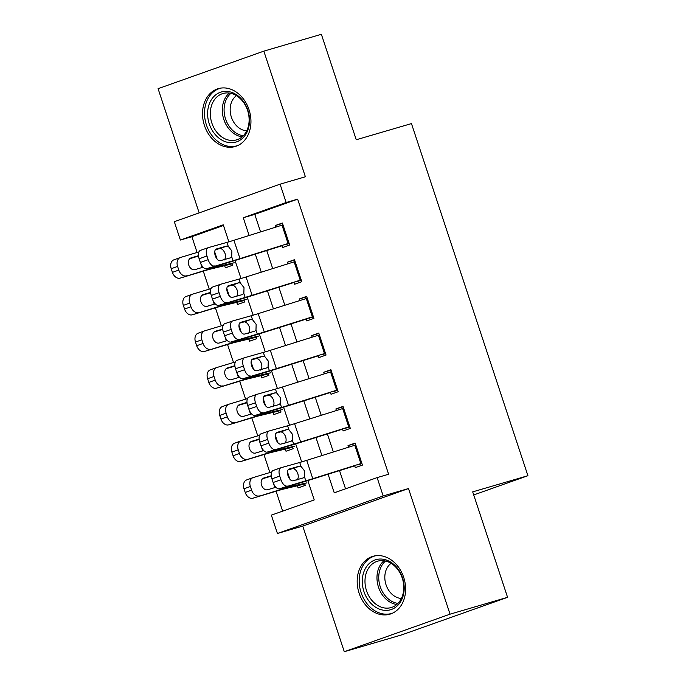 <?xml version="1.0" encoding="UTF-8"?>
<svg xmlns="http://www.w3.org/2000/svg" width="686" height="686" viewBox="0 0 686 686"><rect width="100%" height="100%" fill="white"/><g stroke="black" fill="none" stroke-linecap="round" stroke-linejoin="round"><path stroke-width="1.03" d="M204.437 125.504A30.141 23.641 -106.3 0 0 235.195 146.521A30.141 23.641 -106.3 0 0 249.027 109.674A30.141 23.641 -106.3 0 0 218.259 88.657A30.141 23.641 -106.3 0 0 204.437 125.504M359.095 593.158A30.141 23.641 -106.3 0 0 389.862 614.184A30.141 23.641 -106.3 0 0 403.685 577.338A30.141 23.641 -106.3 0 0 372.927 556.32A30.141 23.641 -106.3 0 0 359.095 593.158M223.465 225.471L191.883 236.679L180.384 240.049L174.313 221.707L280.077 184.174L286.139 202.516L243.264 217.728L249.138 235.504M473.709 494.949L527.92 475.707L411.463 123.591L356.24 139.755L321.365 34.3L263.836 51.141L158.08 88.674L199.163 212.892M527.92 475.707L472.697 491.871L507.571 597.326L401.807 634.859L344.286 651.7L450.042 614.167L408.496 488.543L383.182 495.952L277.427 533.485L271.356 515.143L314.231 499.923L307.834 480.569M408.496 488.543L302.74 526.076L344.286 651.7M302.74 526.076L277.427 533.485M191.883 236.679L197.105 252.465M198.314 256.118L198.82 257.644M200.758 263.51L202.078 267.506M203.288 271.159L209.239 289.14M210.448 292.793L210.954 294.328M212.892 300.194L214.212 304.181M215.421 307.834L221.364 325.824M222.573 329.477L223.079 331.004M225.025 336.869L226.337 340.856M227.546 344.518L233.497 362.5M234.706 366.153L235.212 367.687M237.15 373.553L238.471 377.54M239.68 381.193L245.631 399.183M246.84 402.836L247.346 404.363M249.284 410.228L250.604 414.215M251.813 417.868L257.756 435.859M258.965 439.512L259.471 441.047M261.409 446.912L262.729 450.899M263.939 454.552L269.89 472.543M271.099 476.195L271.605 477.722M273.543 483.587L274.863 487.575M276.072 491.227L282.649 511.139M507.571 597.326L450.042 614.167M281.826 245.477L282.512 247.552L289.655 245.013L282.383 223.01L275.232 225.54L275.763 227.143M293.96 282.16L294.646 284.227L301.789 281.697L294.508 259.685L287.365 262.224L287.888 263.818M306.085 318.836L306.771 320.911L313.922 318.373L306.642 296.369L299.499 298.899L300.022 300.502M318.218 355.52L318.904 357.586L326.047 355.048L318.767 333.044L311.624 335.583L312.156 337.178M330.352 392.195L331.038 394.27L338.181 391.732L330.901 369.72L323.758 372.258L324.281 373.853M342.477 428.879L343.163 430.945L350.314 428.407L343.034 406.404L335.883 408.942L336.414 410.537M297.492 485.997L298.127 487.918L305.279 485.379L304.618 483.381M285.359 449.313L286.002 451.234L293.145 448.695L292.485 446.697M273.234 412.638L273.868 414.558L281.011 412.02L280.351 410.022M261.1 375.954L261.735 377.875L268.886 375.336L268.226 373.338M248.975 339.278L249.61 341.199L256.753 338.661L256.092 336.663M236.841 302.595L237.476 304.515L244.619 301.986L243.959 299.988M224.708 265.919L225.342 267.84L232.494 265.302L231.834 263.304M328.088 474.206L334.245 492.822L377.12 477.61L388.619 474.24L297.647 199.146L254.772 214.366L260.577 231.911M266.734 250.536L272.702 268.595M278.868 287.22L284.836 305.27M290.993 323.895L296.961 341.954M303.126 360.579L309.094 378.629M315.251 397.254L321.228 415.313M327.385 433.938L333.353 451.988M339.519 470.613L345.538 488.818M354.611 465.554L355.297 467.629L362.44 465.091L355.159 443.079L348.016 445.617L348.548 447.212M280.077 184.174L305.381 176.765L263.836 51.141M297.647 199.146L286.139 202.516M377.12 477.61L383.182 495.952M228.875 241.832L223.259 224.828L180.384 240.049M301.66 461.91L295.7 443.893M289.535 425.226L283.575 407.21M277.401 388.55L271.442 370.534M265.268 351.867L259.308 333.85M253.143 315.191L247.183 297.175M241.009 278.516L235.049 260.491M255.303 254.129L261.272 272.188M267.429 290.813L273.405 308.863M279.562 327.488L285.53 345.538M291.696 364.172L297.664 382.222M303.821 400.847L309.798 418.897M315.954 437.531L321.923 455.581M254.772 214.366L243.264 217.728M355.297 443.49L348.016 445.617M343.163 406.807L335.883 408.942M331.038 370.131L323.758 372.258M318.904 333.447L311.624 335.583M306.771 296.772L299.499 298.899M294.646 260.088L287.365 262.224M282.512 223.413L275.232 225.54M361.848 463.282L312.782 478.699A19.328 0.532 -18.3 0 1 305.802 480.809L279.408 488.758A7.726 3.996 -109.2 0 1 273.139 482.498L280.951 479.771A7.726 3.996 70.8 0 0 287.22 486.031M354.705 465.845L308.46 480.372A28.983 0.797 -18.3 0 1 297.99 483.536L279.408 488.758M357.68 464.919L361.968 463.659M355.777 444.948L306.711 460.357A19.328 0.532 -18.3 0 1 299.731 462.467L281.157 467.689A7.726 3.996 70.8 0 0 281.037 467.723A7.726 3.996 70.8 0 0 279.734 476.11L280.951 479.771M296.867 480.131C298.299 478.879 298.616 476.676 297.818 473.537C296.584 470.527 294.989 468.89 293.051 468.598L299.396 466.171L288.986 469.113M279.734 476.11L271.922 478.837L273.139 482.498M271.922 478.837A7.726 3.996 -109.2 0 1 273.225 470.459A7.726 3.996 -109.2 0 1 273.345 470.416L280.917 467.775M288.111 469.876L292.433 468.658M299.396 466.171L301.043 466.42L304.678 471.085L304.49 476.856L303.281 477.91L293.059 480.783A6.183 3.198 -109.2 0 1 288.043 475.775A6.183 3.198 -109.2 0 1 289.08 469.07A6.183 3.198 -109.2 0 1 289.175 469.044M271.725 471.985L253.228 477.559A7.726 5.514 70.1 0 0 253.023 477.627A7.726 5.514 70.1 0 0 250.373 486.485L244.002 488.784A7.726 5.514 -109.9 0 1 246.66 479.926A7.726 5.514 -109.9 0 1 246.866 479.857M306.985 482.85L292.167 486.151A28.983 0.797 161.7 0 0 284.784 488.218L252.928 498.199A7.726 5.514 -109.9 0 1 245.219 492.454L244.002 488.784M304.798 483.947L283.344 489.144A19.328 0.532 161.7 0 0 278.422 490.524L252.928 498.199M245.219 492.454L251.59 490.147L250.373 486.485M251.59 490.147A7.726 5.514 70.1 0 0 259.299 495.892M271.27 475.75L263.827 477.996A6.183 4.408 -109.9 0 0 263.664 478.048A6.183 4.408 -109.9 0 0 261.546 485.139A6.183 4.408 -109.9 0 0 267.712 489.727L275.883 487.274M271.313 476.127L262.506 478.777M402.528 577.861A26.085 20.46 73.7 0 1 391.423 609.468A26.085 20.46 73.7 0 1 363.94 591.555A26.085 20.46 73.7 0 1 375.045 559.956A26.085 20.46 73.7 0 1 402.528 577.861M366.521 590.715A24.156 18.942 -106.3 0 0 391.166 607.556A24.156 18.942 -106.3 0 0 402.245 578.032A24.156 18.942 -106.3 0 0 377.6 561.191A24.156 18.942 -106.3 0 0 366.521 590.715M401.387 598.484A19.019 14.92 73.7 0 1 386.029 584.764A19.019 14.92 73.7 0 1 391.097 563.326M375.696 555.737A29.952 23.495 -106.3 0 0 374.822 555.969A29.952 23.495 -106.3 0 0 361.085 592.575A29.952 23.495 -106.3 0 0 391.646 613.456A29.952 23.495 -106.3 0 0 392.512 613.181M245.305 135.065A26.085 20.46 73.7 0 1 215.953 135.356A26.085 20.46 73.7 0 1 211.828 99.033A26.085 20.46 73.7 0 1 241.18 98.741A26.085 20.46 73.7 0 1 245.305 135.065M214.221 100.027A24.156 18.942 -106.3 0 0 214.169 128.316A24.156 18.942 -106.3 0 0 236.507 139.893A24.156 18.942 -106.3 0 0 245.219 133.393A24.156 18.942 -106.3 0 0 245.271 105.112A24.156 18.942 -106.3 0 0 222.933 93.528A24.156 18.942 -106.3 0 0 214.221 100.027M246.72 130.82A19.019 14.92 73.7 0 1 232.057 118.935A19.019 14.92 73.7 0 1 233.231 98.981A19.019 14.92 73.7 0 1 236.43 95.663M221.029 88.074A29.952 23.495 -106.3 0 0 220.155 88.305A29.952 23.495 -106.3 0 0 209.35 96.366A29.952 23.495 -106.3 0 0 209.281 131.438A29.952 23.495 -106.3 0 0 236.987 145.792A29.952 23.495 -106.3 0 0 237.845 145.518M349.714 426.606L300.648 442.024A19.328 0.532 -18.3 0 1 293.668 444.125L267.283 452.074A7.726 3.996 -109.2 0 1 261.006 445.823L268.818 443.096A7.726 3.996 70.8 0 0 275.095 449.347M342.571 429.162L296.326 443.696A28.983 0.797 -18.3 0 1 285.856 446.852L267.283 452.074M345.547 428.236L349.834 426.984M343.652 408.264L294.586 423.682A19.328 0.532 -18.3 0 1 287.606 425.792L269.023 431.014A7.726 3.996 70.8 0 0 268.903 431.048A7.726 3.996 70.8 0 0 267.6 439.426L268.818 443.096M284.733 443.448C286.165 442.196 286.482 440 285.685 436.853C284.45 433.852 282.864 432.206 280.917 431.914L287.262 429.487L276.852 432.429M267.6 439.426L259.797 442.153L261.006 445.823M259.797 442.153A7.726 3.996 -109.2 0 1 261.092 433.775A7.726 3.996 -109.2 0 1 261.22 433.741L268.783 431.091M275.978 433.192L280.3 431.983M287.262 429.487L288.909 429.736L292.545 434.401L292.365 440.18L291.147 441.227L280.926 444.099A6.183 3.198 -109.2 0 1 275.909 439.1A6.183 3.198 -109.2 0 1 276.947 432.394A6.183 3.198 -109.2 0 1 277.05 432.36M337.581 389.922L288.514 405.34A19.328 0.532 -18.3 0 1 281.534 407.45L255.149 415.399A7.726 3.996 -109.2 0 1 248.872 409.148L256.684 406.421A7.726 3.996 70.8 0 0 262.961 412.672M330.446 392.486L284.193 407.012A28.983 0.797 -18.3 0 1 273.731 410.177L255.149 415.399M333.422 391.56L337.709 390.3M331.518 371.589L282.452 386.998A19.328 0.532 -18.3 0 1 275.472 389.108L256.898 394.33A7.726 3.996 70.8 0 0 256.778 394.373A7.726 3.996 70.8 0 0 255.475 402.751L256.684 406.421M272.599 406.772C274.031 405.52 274.357 403.317 273.56 400.178C272.316 397.177 270.73 395.53 268.783 395.239L275.137 392.812L264.727 395.753M255.475 402.751L247.663 405.477L248.872 409.148M247.663 405.477A7.726 3.996 -109.2 0 1 248.967 397.1A7.726 3.996 -109.2 0 1 249.087 397.057L256.658 394.416M263.853 396.517L268.175 395.299M275.137 392.812L276.775 393.061L280.411 397.726L280.231 403.497L279.013 404.551L268.801 407.424A6.183 3.198 -109.2 0 1 263.776 402.416A6.183 3.198 -109.2 0 1 264.822 395.711A6.183 3.198 -109.2 0 1 264.916 395.685M325.456 353.247L276.389 368.665A19.328 0.532 -18.3 0 1 269.409 370.766L243.024 378.715A7.726 3.996 -109.2 0 1 236.747 372.464L244.559 369.737A7.726 3.996 70.8 0 0 250.827 375.988M318.313 355.802L272.068 370.337A28.983 0.797 -18.3 0 1 261.598 373.493L243.024 378.715M321.288 354.876L325.576 353.624M319.384 334.905L270.318 350.323A19.328 0.532 -18.3 0 1 263.338 352.433L244.765 357.655A7.726 3.996 70.8 0 0 244.645 357.689A7.726 3.996 70.8 0 0 243.341 366.067L244.559 369.737M260.474 370.088C261.906 368.836 262.224 366.641 261.426 363.494C260.191 360.493 258.596 358.847 256.658 358.564L263.004 356.128L252.594 359.07M243.341 366.067L235.53 368.794L236.747 372.464M235.53 368.794A7.726 3.996 -109.2 0 1 236.833 360.416A7.726 3.996 -109.2 0 1 236.953 360.382L244.525 357.732M251.719 359.833L256.041 358.624M263.004 356.128L264.65 356.377L268.286 361.05L268.097 366.821L266.888 367.868L256.667 370.74A6.183 3.198 -109.2 0 1 251.651 365.741A6.183 3.198 -109.2 0 1 252.688 359.035A6.183 3.198 -109.2 0 1 252.782 359.001M313.322 316.563L264.256 331.981A19.328 0.532 -18.3 0 1 257.276 334.091L230.89 342.04A7.726 3.996 -109.2 0 1 224.614 335.788L232.425 333.062A7.726 3.996 70.8 0 0 238.702 339.313M306.179 319.127L259.934 333.653A28.983 0.797 -18.3 0 1 249.464 336.817L230.89 342.04M309.154 318.201L313.451 316.941M307.259 298.23L258.193 313.639A19.328 0.532 -18.3 0 1 251.213 315.749L232.631 320.971A7.726 3.996 70.8 0 0 232.511 321.014A7.726 3.996 70.8 0 0 231.208 329.391L232.425 333.062M248.341 333.413C249.773 332.161 250.09 329.957 249.292 326.819C248.058 323.818 246.471 322.171 244.525 321.88L250.87 319.453L240.46 322.394M231.208 329.391L223.404 332.118L224.614 335.788M223.404 332.118A7.726 3.996 -109.2 0 1 224.699 323.741A7.726 3.996 -109.2 0 1 224.828 323.698L232.391 321.057M239.585 323.157L243.907 321.94M250.87 319.453L252.517 319.702L256.152 324.367L255.972 330.137L254.755 331.192L244.533 334.065A6.183 3.198 -109.2 0 1 239.517 329.057A6.183 3.198 -109.2 0 1 240.554 322.36A6.183 3.198 -109.2 0 1 240.657 322.326M259.6 435.31L241.103 440.875A7.726 5.514 70.1 0 0 240.897 440.944A7.726 5.514 70.1 0 0 238.239 449.802L231.877 452.108A7.726 5.514 -109.9 0 1 234.526 443.25A7.726 5.514 -109.9 0 1 234.732 443.182M294.86 446.174L280.034 449.476A28.983 0.797 161.7 0 0 272.659 451.542L240.795 461.524A7.726 5.514 -109.9 0 1 233.086 455.778L231.877 452.108M292.673 447.272L271.21 452.468A19.328 0.532 161.7 0 0 266.288 453.84L240.795 461.524M233.086 455.778L239.457 453.472L238.239 449.802M239.457 453.472A7.726 5.514 70.1 0 0 247.166 459.217M259.137 439.074L251.702 441.312A6.183 4.408 -109.9 0 0 251.539 441.372A6.183 4.408 -109.9 0 0 249.412 448.455A6.183 4.408 -109.9 0 0 255.578 453.052L263.75 450.591M259.179 439.452L250.373 442.101M247.466 398.626L228.97 404.2A7.726 5.514 70.1 0 0 228.764 404.268A7.726 5.514 70.1 0 0 226.114 413.126L219.743 415.433A7.726 5.514 -109.9 0 1 222.393 406.566A7.726 5.514 -109.9 0 1 222.598 406.498M282.726 409.491L267.909 412.792A28.983 0.797 161.7 0 0 260.526 414.859L228.67 424.84A7.726 5.514 -109.9 0 1 220.961 419.095L219.743 415.433M280.54 410.588L259.076 415.785A19.328 0.532 161.7 0 0 254.154 417.165L228.67 424.84M220.961 419.095L227.323 416.788L226.114 413.126M227.323 416.788A7.726 5.514 70.1 0 0 235.032 422.533M247.011 402.39L239.568 404.637A6.183 4.408 -109.9 0 0 239.405 404.689A6.183 4.408 -109.9 0 0 237.287 411.78A6.183 4.408 -109.9 0 0 243.453 416.376L251.616 413.915M247.046 402.768L238.248 405.417M235.332 361.951L216.836 367.516A7.726 5.514 70.1 0 0 216.63 367.585A7.726 5.514 70.1 0 0 213.981 376.442L207.618 378.749A7.726 5.514 -109.9 0 1 210.268 369.891A7.726 5.514 -109.9 0 1 210.473 369.823M270.593 372.815L255.775 376.117A28.983 0.797 161.7 0 0 248.392 378.183L216.536 388.165A7.726 5.514 -109.9 0 1 208.827 382.419L207.618 378.749M268.415 373.913L246.951 379.109A19.328 0.532 161.7 0 0 242.029 380.481L216.536 388.165M208.827 382.419L215.198 380.113L213.981 376.442M215.198 380.113A7.726 5.514 70.1 0 0 222.907 385.858M234.878 365.715L227.435 367.953A6.183 4.408 -109.9 0 0 227.272 368.013A6.183 4.408 -109.9 0 0 225.154 375.096A6.183 4.408 -109.9 0 0 231.319 379.692L239.491 377.231M234.921 366.092L226.114 368.742M223.207 325.267L204.711 330.841A7.726 5.514 70.1 0 0 204.505 330.909A7.726 5.514 70.1 0 0 201.856 339.767L195.484 342.074A7.726 5.514 -109.9 0 1 198.134 333.207A7.726 5.514 -109.9 0 1 198.34 333.147M258.468 336.131L243.641 339.441A28.983 0.797 161.7 0 0 236.267 341.499L204.402 351.481A7.726 5.514 -109.9 0 1 196.693 345.735L195.484 342.074M256.281 337.229L234.818 342.434A19.328 0.532 161.7 0 0 229.896 343.806L204.402 351.481M196.693 345.735L203.065 343.437L201.856 339.767M203.065 343.437A7.726 5.514 70.1 0 0 210.774 349.174M222.744 329.04L215.31 331.278A6.183 4.408 -109.9 0 0 215.147 331.329A6.183 4.408 -109.9 0 0 213.02 338.421A6.183 4.408 -109.9 0 0 219.186 343.017L227.358 340.556M222.787 329.409L213.981 332.058M301.188 279.888L252.122 295.306A19.328 0.532 -18.3 0 1 245.142 297.407L218.757 305.356A7.726 3.996 -109.2 0 1 212.48 299.105L220.292 296.378A7.726 3.996 70.8 0 0 226.569 302.629M294.054 282.443L247.8 296.978A28.983 0.797 -18.3 0 1 237.339 300.134L218.757 305.356M297.029 281.517L301.317 280.265M295.126 261.546L246.06 276.964A19.328 0.532 -18.3 0 1 239.08 279.073L220.506 284.296A7.726 3.996 70.8 0 0 220.386 284.33A7.726 3.996 70.8 0 0 219.083 292.708L220.292 296.378M236.207 296.729C237.639 295.477 237.965 293.282 237.167 290.135C235.933 287.134 234.338 285.487 232.4 285.205L238.745 282.769L228.335 285.71M219.083 292.708L211.271 295.434L212.48 299.105M211.271 295.434A7.726 3.996 -109.2 0 1 212.574 287.057A7.726 3.996 -109.2 0 1 212.694 287.022L220.266 284.373M227.46 286.474L231.782 285.265M238.745 282.769L240.392 283.018L244.019 287.691L243.839 293.462L242.621 294.508L232.408 297.381A6.183 3.198 -109.2 0 1 227.383 292.382A6.183 3.198 -109.2 0 1 228.429 285.676A6.183 3.198 -109.2 0 1 228.524 285.642M211.074 288.592L192.577 294.157A7.726 5.514 70.1 0 0 192.372 294.225A7.726 5.514 70.1 0 0 189.722 303.083L183.351 305.39A7.726 5.514 -109.9 0 1 186 296.532A7.726 5.514 -109.9 0 1 186.206 296.463M246.334 299.456L231.516 302.758A28.983 0.797 161.7 0 0 224.133 304.824L192.277 314.805A7.726 5.514 -109.9 0 1 184.568 309.06L183.351 305.39M244.147 300.554L222.684 305.75A19.328 0.532 161.7 0 0 217.771 307.131L192.277 314.805M184.568 309.06L190.931 306.753L189.722 303.083M190.931 306.753A7.726 5.514 70.1 0 0 198.64 312.499M210.619 292.356L203.176 294.594A6.183 4.408 -109.9 0 0 203.013 294.654A6.183 4.408 -109.9 0 0 200.895 301.737A6.183 4.408 -109.9 0 0 207.061 306.333L215.224 303.872M210.653 292.733L201.856 295.383M289.063 243.204L239.997 258.622A19.328 0.532 -18.3 0 1 233.017 260.731L206.632 268.68A7.726 3.996 -109.2 0 1 200.355 262.429L208.167 259.702A7.726 3.996 70.8 0 0 214.444 265.954M281.92 245.768L235.675 260.294A28.983 0.797 -18.3 0 1 225.205 263.458L206.632 268.68M284.896 244.842L289.183 243.581M282.992 224.871L233.926 240.28A19.328 0.532 -18.3 0 1 226.955 242.39L208.373 247.612A7.726 3.996 70.8 0 0 208.252 247.655A7.726 3.996 70.8 0 0 206.949 256.032L208.167 259.702M224.082 260.054C225.514 258.802 225.831 256.598 225.034 253.46C223.799 250.459 222.213 248.812 220.266 248.521L226.612 246.094L216.201 249.035M206.949 256.032L199.137 258.759L200.355 262.429M199.137 258.759A7.726 3.996 -109.2 0 1 200.441 250.381A7.726 3.996 -109.2 0 1 200.561 250.339L208.132 247.697M215.327 249.798L219.649 248.581M226.612 246.094L228.258 246.343L231.894 251.007L231.705 256.778L230.496 257.833L220.275 260.706A6.183 3.198 -109.2 0 1 215.258 255.698A6.183 3.198 -109.2 0 1 216.296 249.001A6.183 3.198 -109.2 0 1 216.399 248.967M198.94 251.908L180.444 257.482A7.726 5.514 70.1 0 0 180.238 257.55A7.726 5.514 70.1 0 0 177.588 266.408L171.226 268.715A7.726 5.514 -109.9 0 1 173.875 259.848A7.726 5.514 -109.9 0 1 174.081 259.788M234.2 262.772L219.383 266.082A28.983 0.797 161.7 0 0 212.008 268.14L180.144 278.122A7.726 5.514 -109.9 0 1 172.435 272.376L171.226 268.715M232.022 263.87L210.559 269.075A19.328 0.532 161.7 0 0 205.637 270.447L180.144 278.122M172.435 272.376L178.806 270.078L177.588 266.408M178.806 270.078A7.726 5.514 70.1 0 0 186.515 275.823M198.486 255.681L191.051 257.919A6.183 4.408 -109.9 0 0 190.88 257.97A6.183 4.408 -109.9 0 0 188.761 265.062A6.183 4.408 -109.9 0 0 194.927 269.658L203.099 267.197M198.528 256.05L189.722 258.708M304.49 476.856L305.802 480.809M299.731 462.467L301.043 466.42M306.711 460.357L312.782 478.699M354.808 445.248L360.87 463.59M284.784 488.218L284.493 487.326M292.167 486.151L291.867 485.251M289.861 479.171L287.494 472.019M396.782 604.503A24.156 18.942 73.7 0 1 378.509 587.207A24.156 18.942 73.7 0 1 383.971 560.736M385.558 561.028A23.358 18.325 -106.3 0 0 380.233 586.667A23.358 18.325 -106.3 0 0 397.966 603.406M242.124 136.848A24.156 18.942 73.7 0 1 224.433 121.173A24.156 18.942 73.7 0 1 226.209 96.52A24.156 18.942 73.7 0 1 229.313 93.073M230.89 93.365A23.358 18.325 -106.3 0 0 227.855 96.735A23.358 18.325 -106.3 0 0 226.148 120.607A23.358 18.325 -106.3 0 0 243.298 135.742M292.365 440.18L293.668 444.125M287.606 425.792L288.909 429.736M294.586 423.682L300.648 442.024M342.674 408.573L348.737 426.906M280.231 403.497L281.534 407.45M275.472 389.108L276.775 393.061M282.452 386.998L288.514 405.34M330.549 371.889L336.612 390.231M268.097 366.821L269.409 370.766M263.338 352.433L264.65 356.377M270.318 350.323L276.389 368.665M318.415 335.214L324.478 353.547M255.972 330.137L257.276 334.091M251.213 315.749L252.517 319.702M258.193 313.639L264.256 331.981M306.282 298.53L312.353 316.872M272.659 451.542L272.359 450.651M280.034 449.476L279.742 448.575M277.727 442.496L275.36 435.344M260.526 414.859L260.234 413.967M267.909 412.792L267.609 411.892M265.593 405.812L263.235 398.66M248.392 378.183L248.1 377.291M255.775 376.117L255.475 375.216M253.468 369.137L251.102 361.985M236.267 341.499L235.967 340.608M243.641 339.441L243.35 338.532M241.335 332.453L238.968 325.31M243.839 293.462L245.142 297.407M239.08 279.073L240.392 283.018M246.06 276.964L252.122 295.306M294.157 261.855L300.219 280.188M224.133 304.824L223.842 303.932M231.516 302.758L231.216 301.857M229.21 295.777L226.843 288.626M231.705 256.778L233.017 260.731M226.955 242.39L228.258 246.343M233.926 240.28L239.997 258.622M282.023 225.171L288.086 243.513M212.008 268.14L211.708 267.248M219.383 266.082L219.083 265.182M217.076 259.094L214.709 251.951M273.225 470.459L281.037 467.723M253.023 477.627L246.66 479.926M374.822 555.969L375.542 555.754M391.646 613.456L392.375 613.241M220.155 88.305L220.883 88.091M236.987 145.792L237.708 145.586M261.092 433.775L268.903 431.048M248.967 397.1L256.778 394.373M236.833 360.416L244.645 357.689M224.699 323.741L232.511 321.014M240.897 440.944L234.526 443.25M228.764 404.268L222.393 406.566M216.63 367.585L210.268 369.891M204.505 330.909L198.134 333.207M212.574 287.057L220.386 284.33M192.372 294.225L186 296.532M200.441 250.381L208.252 247.655M180.238 257.55L173.875 259.848"/></g></svg>
